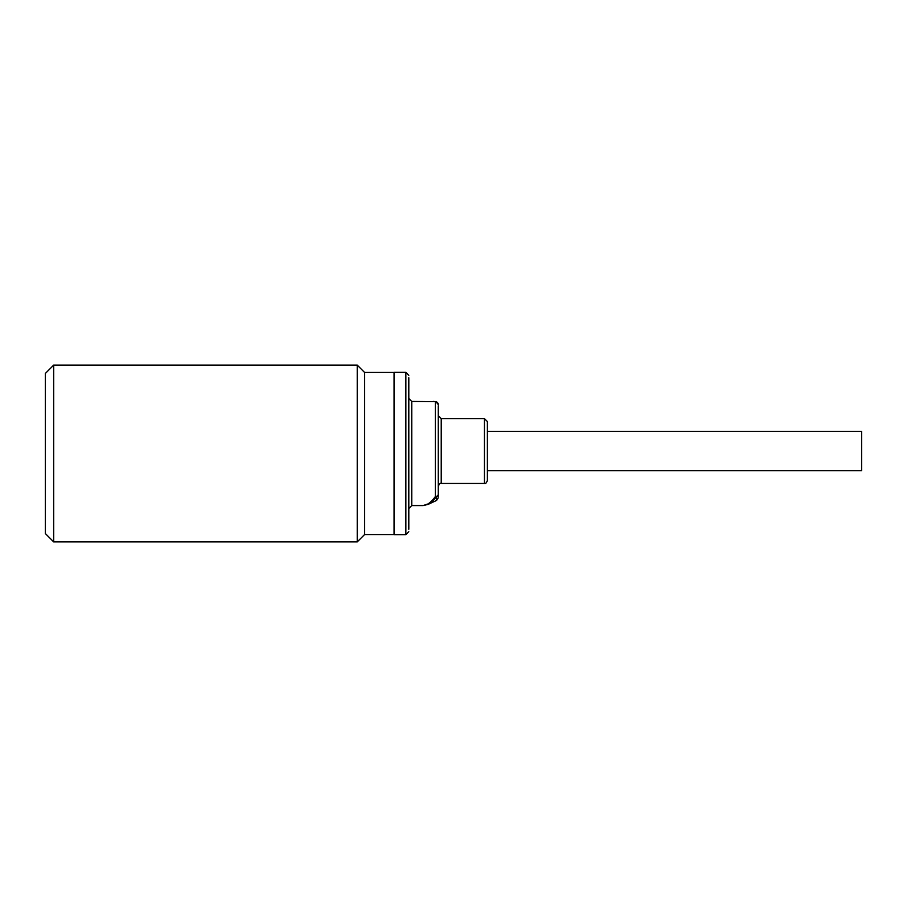<?xml version="1.0" encoding="UTF-8"?>
<svg xmlns="http://www.w3.org/2000/svg" width="907" height="907" viewBox="0 0 907 907"><rect width="100%" height="100%" fill="white"/><g stroke="black" fill="none" stroke-linecap="round" stroke-linejoin="round"><path stroke-width="1.36" d="M487.388 421.574L484.44 418.626L484.44 483.465C485.381 484.055 486.367 483.08 487.388 480.517L487.388 422.515M438.274 405.803L438.274 496.288M408.808 493.068L408.808 400.236M408.808 377.788L408.808 529.212M487.388 431.403L861.65 431.403L861.65 470.688L487.388 470.688M405.86 534.642L405.86 372.358L394.069 372.358L394.069 534.642L405.86 534.642L408.808 531.695M394.069 372.46L364.603 372.46L364.603 534.54L357.233 541.91L53.694 541.91L53.694 365.09L357.233 365.09L357.233 541.91M53.694 365.09L45.35 373.446L45.35 533.554L53.694 541.91M438.274 485.279L438.274 416.801M433.41 401.438L435.95 401.71L438.274 404.59A2.948 2.936 180 0 0 435.326 401.654L411.755 401.438L411.755 505.562L423.07 505.562L428.07 504.405M435.326 401.654L435.326 496.56C433.058 499.723 430.644 502.172 428.115 503.907L423.07 505.562M436.573 500.437L436.573 496.583A2.948 2.721 180 0 0 438.274 494.122A2.948 2.438 -0 0 1 435.326 496.56L436.573 496.583L433.569 500.222L428.172 504.36L436.573 500.437L438.274 497.773M484.44 418.626L441.221 418.626L441.221 483.465C440.28 482.864 439.294 483.85 438.274 486.413M411.755 401.438L408.808 398.49M405.86 372.358L408.808 375.305M364.603 372.46L357.233 365.09M484.44 483.465L441.221 483.465M441.221 418.626L438.274 415.678M411.755 505.562L408.808 508.51M394.069 534.54L364.603 534.54"/></g></svg>
